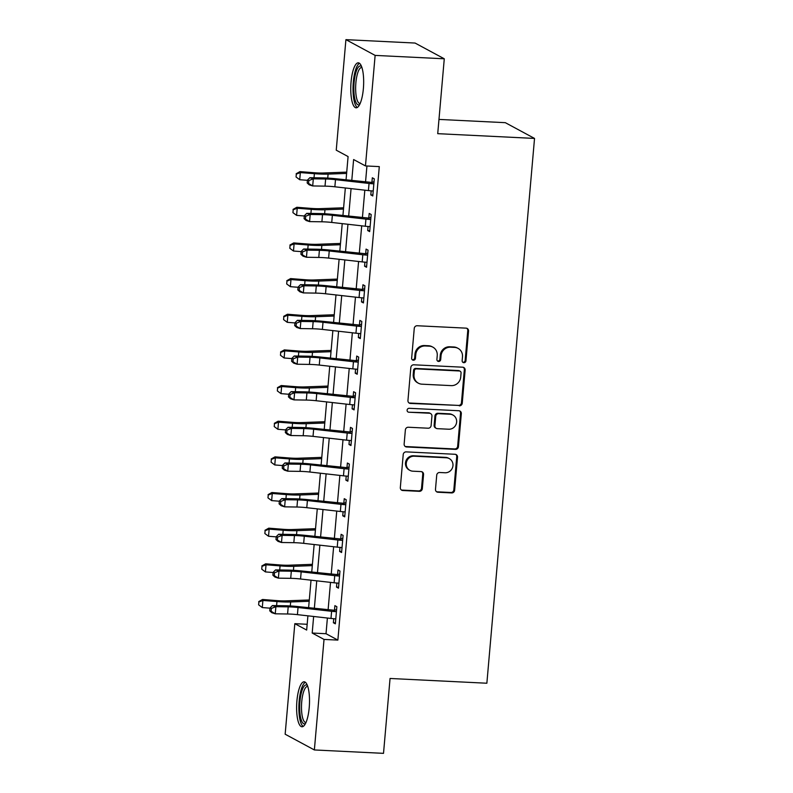 <?xml version="1.0" encoding="UTF-8"?>
<svg xmlns="http://www.w3.org/2000/svg" width="793" height="793" viewBox="0 0 793 793"><rect width="100%" height="100%" fill="white"/><g stroke="black" fill="none" stroke-linecap="round" stroke-linejoin="round"><path stroke-width="1.19" d="M463.875 362.698A1.982 1.883 118.3 0 0 465.947 360.825L468.554 331.077A2.835 2.696 118.3 0 0 466.086 328.143L417.217 325.745A2.835 2.696 118.3 0 0 414.253 328.411L411.656 358.158A1.982 1.883 118.3 0 0 413.381 360.21A1.982 1.883 118.3 0 0 415.453 358.347L415.79 354.501A9.07 8.624 118.3 0 1 425.266 345.966L429.33 346.164A9.07 8.624 118.3 0 1 437.24 355.551L436.903 359.398A1.982 1.883 118.3 0 0 438.628 361.449A1.982 1.883 118.3 0 0 440.7 359.586L441.037 355.74A9.07 8.624 118.3 0 1 450.513 347.205L454.587 347.403A9.07 8.624 118.3 0 1 462.488 356.791L462.15 360.637A1.982 1.883 118.3 0 0 463.875 362.698M462.745 362.213A1.982 1.883 118.3 0 0 465.164 360.399L467.761 330.651A2.835 2.696 118.3 0 0 466.77 328.272M412.241 359.735A1.982 1.883 118.3 0 0 414.66 357.921L414.997 354.075L415.79 354.501M437.488 360.974A1.982 1.883 118.3 0 0 439.917 359.16L440.254 355.314L441.037 355.74M296.909 700.962A22.521 6.374 92.8 0 1 304.165 681.792A22.521 6.374 92.8 0 1 309.22 707.604A22.521 6.374 92.8 0 1 301.955 726.775A22.521 6.374 92.8 0 1 296.909 700.962M351.061 81.996A22.521 6.374 92.8 0 1 358.317 62.825A22.521 6.374 92.8 0 1 363.372 88.638A22.521 6.374 92.8 0 1 356.107 107.808A22.521 6.374 92.8 0 1 351.061 81.996M435.486 489.311A2.835 2.696 118.3 0 0 437.954 492.245L451.663 492.919A2.835 2.696 118.3 0 0 454.627 490.252L457.521 457.214A2.835 2.696 118.3 0 0 455.043 454.28L406.185 451.881A2.835 2.696 118.3 0 0 403.221 454.548L400.326 487.586A2.835 2.696 118.3 0 0 402.804 490.51L419.358 491.333A2.835 2.696 118.3 0 0 422.322 488.666L423.561 474.521A2.835 2.696 118.3 0 0 421.083 471.587L412.875 471.191A7.583 7.206 118.3 0 1 406.571 461.764A7.583 7.206 118.3 0 1 414.184 456.203L446.36 457.789A7.583 7.206 118.3 0 1 452.664 467.206A7.583 7.206 118.3 0 1 445.042 472.767L439.689 472.499A2.835 2.696 118.3 0 0 436.725 475.166L435.486 489.311M346.045 179.902L348.087 156.568L336.242 150.184L345.917 39.65L415.066 43.05L444.278 58.791L437.726 133.67L534.532 138.428L486.862 683.229L390.057 678.471L383.515 753.35L314.365 749.95L285.153 734.209L294.818 623.675L306.663 630.058L307.912 615.834M444.278 58.791L375.129 55.401L365.464 165.925L353.619 159.542L351.775 180.546M327.39 618.034L326.022 633.716L337.868 640.1L379.292 166.609L365.464 165.925M337.868 640.1L324.03 639.426L314.365 749.95M459.286 405.838A2.835 2.696 118.3 0 0 462.25 403.171L465.134 370.133A2.835 2.696 118.3 0 0 462.666 367.199L413.797 364.8A2.835 2.696 118.3 0 0 410.833 367.466L407.949 400.505A2.835 2.696 118.3 0 0 410.417 403.439L458.493 405.411A2.835 2.696 118.3 0 0 461.457 402.745L464.341 369.707A2.835 2.696 118.3 0 0 463.35 367.328M461.328 413.678L458.433 446.707A2.835 2.696 118.3 0 1 455.479 449.373L406.611 446.974A2.835 2.696 118.3 0 1 404.143 444.04L405.372 429.905A2.835 2.696 118.3 0 1 408.336 427.239L428.151 428.21A2.835 2.696 118.3 0 0 431.114 425.544L431.937 416.166A2.835 2.696 118.3 0 0 429.469 413.232L408.831 412.221A1.982 1.883 118.3 0 1 407.186 409.753A1.982 1.883 118.3 0 1 409.178 408.296L458.86 410.744A2.835 2.696 118.3 0 1 461.328 413.678L460.535 413.252L457.65 446.29L458.433 446.707M366.941 165.995L365.533 182.103M364.83 190.171L362.411 217.758M361.707 225.827L359.288 253.413M358.585 261.482L356.176 289.068M355.462 297.137L353.054 324.724M352.35 332.792L349.931 360.379M349.227 368.448L346.819 396.034M346.105 404.103L343.696 431.689M342.992 439.758L340.574 467.345M339.87 475.413L337.461 502.99M336.747 511.069L334.339 538.645M333.635 546.724L331.216 574.301M330.512 582.379L328.094 609.956M371.174 190.835L370.817 194.9L372.789 195.96L374.286 178.851L372.314 177.781L371.907 182.44L374.038 181.676M368.051 226.491L367.704 230.555L369.677 231.615L371.174 214.497L369.201 213.436L368.795 218.095L370.926 217.332M364.939 262.146L364.582 266.21L366.554 267.271L368.051 250.152L366.079 249.091L365.672 253.75L367.803 252.987M361.816 297.801L361.459 301.865L363.432 302.926L364.929 285.807L362.956 284.746L362.55 289.395L364.681 288.642M358.694 333.456L358.337 337.521L360.319 338.581L361.816 321.462L359.844 320.402L359.427 325.051L361.568 324.297M355.581 369.112L355.224 373.176L357.197 374.237L358.694 357.118L356.721 356.057L356.315 360.706L358.446 359.953M352.459 404.767L352.102 408.821L354.075 409.892L355.571 392.773L353.599 391.712L353.192 396.361L355.323 395.608M349.336 440.422L348.979 444.476L350.962 445.547L352.459 428.428L350.476 427.368L350.07 432.016L352.211 431.263M346.224 476.078L345.867 480.132L347.84 481.202L349.336 464.083L347.364 463.023L346.957 467.672L349.089 466.918M343.101 511.733L342.745 515.787L344.717 516.858L346.214 499.739L344.241 498.678L343.835 503.327L345.966 502.574M339.979 547.388L339.622 551.442L341.595 552.513L343.101 535.394L341.119 534.333L340.712 538.982L342.854 538.229M336.856 583.043L336.51 587.098L338.482 588.168L339.979 571.049L338.006 569.989L337.6 574.638L339.731 573.884M333.744 618.699L333.387 622.753L335.36 623.823L336.856 606.704L334.884 605.644L334.477 610.293L336.609 609.539M534.532 138.428L505.319 122.677L438.975 119.416M345.917 39.65L375.129 55.401M307.169 624.279L294.818 623.675M308.616 607.765L311.025 580.179M311.738 572.11L314.147 544.523M314.851 536.455L317.269 508.868M317.973 500.799L320.382 473.213M321.096 465.144L323.504 437.558M324.208 429.489L326.627 401.902M327.331 393.834L329.739 366.247M330.453 358.178L332.862 330.592M333.566 322.523L335.984 294.937M336.688 286.868L339.107 259.281M339.81 251.212L342.219 223.626M342.923 215.557L345.342 187.971M313.641 616.478L312.194 633.042L324.03 639.426M351.071 188.625L348.662 216.202M347.949 224.27L345.54 251.857M344.836 259.926L342.417 287.512M341.714 295.581L339.305 323.167M338.591 331.236L336.182 358.823M335.479 366.891L333.06 394.478M332.356 402.547L329.938 430.133M329.234 438.202L326.825 465.788M326.121 473.857L323.703 501.444M322.999 509.512L320.58 537.099M319.876 545.168L317.468 572.754M316.754 580.823L314.345 608.409M326.022 633.716L312.194 633.042M370.817 194.9L372.879 194.999M367.704 230.555L369.756 230.654M364.582 266.21L366.644 266.309M361.459 301.865L363.521 301.964M358.337 337.521L360.399 337.62M355.224 373.176L357.276 373.275M352.102 408.821L354.164 408.93M348.979 444.476L351.041 444.586M345.867 480.132L347.919 480.241M342.745 515.787L344.806 515.896M339.622 551.442L341.684 551.551M336.51 587.098L338.561 587.197M333.387 622.753L335.449 622.852M458.096 348.385L457.313 347.958A9.07 8.624 118.3 0 0 453.794 346.977L454.587 347.403M440.254 355.314A9.07 8.624 118.3 0 1 449.72 346.779L453.794 346.977M432.849 347.146L432.066 346.719A9.07 8.624 118.3 0 0 428.547 345.738L429.33 346.164M414.997 354.075A9.07 8.624 118.3 0 1 424.473 345.54L428.547 345.738M408.94 402.884A2.835 2.696 118.3 0 0 409.624 403.013L458.493 405.411M461.07 373.027A1.982 1.883 118.3 0 0 459.335 370.975L416.444 368.874A1.982 1.883 118.3 0 0 414.372 370.737L414.015 374.792A9.07 8.624 118.3 0 0 421.916 384.179L451.237 385.626A9.07 8.624 118.3 0 0 460.713 377.091L461.07 373.027M460.109 371.193L459.316 370.767A1.982 1.883 118.3 0 0 458.542 370.549L459.335 370.975M418.397 383.207L417.614 382.781A9.07 8.624 118.3 0 1 413.222 374.365L413.579 370.311A1.982 1.883 118.3 0 1 415.651 368.448L458.542 370.549M405.134 446.429A2.835 2.696 118.3 0 0 405.818 446.548L454.686 448.957A2.835 2.696 118.3 0 0 457.65 446.29M430.559 413.54L429.776 413.113A2.835 2.696 118.3 0 0 428.676 412.806L408.831 412.221M448.719 429.221A7.583 7.206 118.3 0 0 452.972 415.056A7.583 7.206 118.3 0 0 450.027 414.243L438.698 413.688A2.835 2.696 118.3 0 0 435.734 416.355L434.911 425.732A2.835 2.696 118.3 0 0 437.389 428.666L448.719 429.221M452.972 415.056L452.179 414.63A7.583 7.206 118.3 0 0 449.244 413.817L450.027 414.243M436.289 428.359L435.496 427.933A2.835 2.696 118.3 0 1 434.128 425.306L434.951 415.928A2.835 2.696 118.3 0 1 437.905 413.262L449.244 413.817M460.535 413.252A2.835 2.696 118.3 0 0 459.543 410.863M449.294 458.602L448.511 458.176A7.583 7.206 118.3 0 0 445.567 457.363L446.36 457.789M409.931 470.368L409.148 469.942A7.583 7.206 118.3 0 1 413.391 455.777L445.567 457.363M401.327 489.965A2.835 2.696 118.3 0 0 402.011 490.094L418.575 490.907A2.835 2.696 118.3 0 0 421.529 488.24L422.768 474.095A2.835 2.696 118.3 0 0 421.777 471.716M436.477 491.69A2.835 2.696 118.3 0 0 437.171 491.819L450.88 492.493A2.835 2.696 118.3 0 0 453.834 489.826L456.728 456.788A2.835 2.696 118.3 0 0 455.737 454.409M346.729 172.131L323.138 173.003A14.433 1.854 -175 0 1 313.998 172.725L299.952 171.615L300.349 172.577L314.385 173.687A21.649 2.775 5 0 0 328.094 174.103L346.61 173.419M296.304 174.133L296.057 176.988L296.304 174.133L300.349 172.577L299.724 179.714L307.416 180.318M299.724 179.714L296.057 176.988M296.156 173.746L299.952 171.615M368.418 190.578L369.042 183.451A10.101 1.299 -175 0 0 373.027 183.798L373.88 183.5L373.196 191.311L372.403 190.925A10.101 1.299 -175 0 1 368.418 190.578L334.864 186.791A14.433 1.854 5 0 0 325.021 186.137L312.69 185.949L309.23 184.838L307.178 182.985L308.566 183.431L308.814 180.576L307.426 180.13L307.178 182.985M369.042 183.451L335.489 179.664A14.433 1.854 5 0 0 325.645 179L313.314 178.821L312.69 185.949L308.566 183.431M308.814 180.576L313.314 178.821L309.855 177.701L322.186 177.89A21.649 2.775 -175 0 1 336.946 178.871L371.907 182.44M373.027 183.798L371.035 182.717M309.855 177.701L307.426 180.13M343.607 207.786L320.015 208.658A14.433 1.854 -175 0 1 310.876 208.381L296.84 207.27L297.226 208.232L311.262 209.342A21.649 2.775 5 0 0 324.971 209.758L343.498 209.074M293.192 209.788L292.934 212.643L293.192 209.788L297.226 208.232L296.602 215.369L304.294 215.974M296.602 215.369L292.934 212.643M293.033 209.402L296.84 207.27M340.484 243.441L316.893 244.313A14.433 1.854 -175 0 1 307.753 244.036L293.717 242.926L294.104 243.887L308.15 244.997A21.649 2.775 5 0 0 321.849 245.414L340.375 244.73M290.069 245.443L289.822 248.298L290.069 245.443L294.104 243.887L293.479 251.024L301.171 251.629M293.479 251.024L289.822 248.298M289.911 245.057L293.717 242.926M337.372 279.096L313.78 279.969A14.433 1.854 -175 0 1 304.641 279.691L290.595 278.581L290.981 279.542L305.027 280.653A21.649 2.775 5 0 0 318.736 281.069L337.253 280.385M286.947 281.099L286.699 283.953L286.947 281.099L290.981 279.542L290.367 286.669L298.059 287.284M290.367 286.669L286.699 283.953M286.798 280.712L290.595 278.581M365.305 226.233L365.93 219.106A10.101 1.299 -175 0 0 369.915 219.443L370.767 219.155L370.083 226.967L369.29 226.58A10.101 1.299 -175 0 1 365.305 226.233L331.742 222.446A14.433 1.854 5 0 0 321.899 221.792L309.577 221.604L306.118 220.494L304.066 218.64L305.444 219.086L305.692 216.231L304.314 215.785L304.066 218.64M365.93 219.106L332.366 215.319A14.433 1.854 5 0 0 322.523 214.655L310.202 214.477L309.577 221.604L305.444 219.086M305.692 216.231L310.202 214.477L306.742 213.357L319.064 213.545A21.649 2.775 -175 0 1 333.823 214.526L368.795 218.095M369.915 219.443L367.912 218.372M306.742 213.357L304.314 215.785M362.183 261.888L362.807 254.761A10.101 1.299 -175 0 0 366.792 255.098L367.645 254.811L366.961 262.622L366.168 262.235A10.101 1.299 -175 0 1 362.183 261.888L328.619 258.102A14.433 1.854 5 0 0 318.776 257.447L306.455 257.259L302.995 256.149L300.944 254.295L302.331 254.741L302.579 251.887L301.191 251.44L300.944 254.295M362.807 254.761L329.244 250.965A14.433 1.854 5 0 0 319.401 250.31L307.079 250.132L306.455 257.259L302.331 254.741M302.579 251.887L307.079 250.132L303.62 249.012L315.941 249.2A21.649 2.775 -175 0 1 330.701 250.182L365.672 253.75M366.792 255.098L364.79 254.028M303.62 249.012L301.191 251.44M359.06 297.544L359.685 290.416A10.101 1.299 -175 0 0 363.67 290.753L364.522 290.466L363.838 298.277L363.045 297.89A10.101 1.299 -175 0 1 359.06 297.544L325.507 293.757A14.433 1.854 5 0 0 315.664 293.103L303.332 292.914L299.873 291.804L297.821 289.951L299.209 290.397L299.457 287.542L298.069 287.096L297.821 289.951M359.685 290.416L326.131 286.62A14.433 1.854 5 0 0 316.288 285.966L303.957 285.787L303.332 292.914L299.209 290.397M299.457 287.542L303.957 285.787L300.497 284.667L312.819 284.856A21.649 2.775 -175 0 1 327.588 285.837L362.55 289.395M363.67 290.753L361.677 289.683M300.497 284.667L298.069 287.096M334.249 314.752L310.658 315.624A14.433 1.854 -175 0 1 301.518 315.346L287.482 314.236L287.869 315.198L301.905 316.308A21.649 2.775 5 0 0 315.614 316.724L334.14 316.04M283.825 316.754L283.577 319.609L283.825 316.754L287.869 315.198L287.244 322.325L294.937 322.939M287.244 322.325L283.577 319.609M283.676 316.367L287.482 314.236M355.948 333.199L356.572 326.072A10.101 1.299 -175 0 0 360.557 326.409L361.41 326.121L360.726 333.922L359.933 333.546A10.101 1.299 -175 0 1 355.948 333.199L322.384 329.412A14.433 1.854 5 0 0 312.541 328.758L300.22 328.57L296.751 327.459L294.699 325.606L296.086 326.042L296.334 323.197L294.956 322.751L294.699 325.606M356.572 326.072L323.009 322.275A14.433 1.854 5 0 0 313.166 321.621L300.844 321.443L300.22 328.57L296.086 326.042M296.334 323.197L300.844 321.443L297.375 320.322L309.706 320.511A21.649 2.775 -175 0 1 324.466 321.492L359.427 325.051M360.557 326.409L358.555 325.338M297.375 320.322L294.956 322.751M359.685 104.488A19.488 5.511 92.8 0 1 355.304 100.661A19.488 5.511 92.8 0 1 354.848 76.931A19.488 5.511 92.8 0 1 361.558 66.483M361.915 67.494A18.041 5.105 -87.2 0 0 361.697 67.474A18.041 5.105 -87.2 0 0 356.275 79.439A18.041 5.105 -87.2 0 0 356.989 99.601A18.041 5.105 -87.2 0 0 359.923 103.516A18.041 5.105 -87.2 0 0 360.141 103.516M359.526 63.301A22.373 6.334 -87.2 0 0 353.579 79.587A22.373 6.334 -87.2 0 0 354.689 102.921A22.373 6.334 -87.2 0 0 357.356 107.451M305.533 723.454A19.488 5.511 92.8 0 1 299.942 701.518A19.488 5.511 92.8 0 1 307.397 685.449M307.763 686.47A18.041 5.105 -87.2 0 0 307.545 686.441A18.041 5.105 -87.2 0 0 301.727 701.805A18.041 5.105 -87.2 0 0 305.771 722.482A18.041 5.105 -87.2 0 0 305.989 722.482M305.374 682.277A22.373 6.334 -87.2 0 0 299.159 701.101A22.373 6.334 -87.2 0 0 303.204 726.418M331.127 350.407L307.535 351.279A14.433 1.854 -175 0 1 298.396 351.002L284.36 349.891L284.746 350.853L298.783 351.963A21.649 2.775 5 0 0 312.492 352.379L331.018 351.695M280.712 352.409L280.464 355.264L280.712 352.409L284.746 350.853L284.122 357.98L291.814 358.595M284.122 357.98L280.464 355.264M280.553 352.023L284.36 349.891M328.015 386.062L304.413 386.934A14.433 1.854 -175 0 1 295.283 386.657L281.237 385.547L281.624 386.508L295.67 387.618A21.649 2.775 5 0 0 309.379 388.035L327.896 387.351M277.59 388.064L277.342 390.919L277.59 388.064L281.624 386.508L281 393.635L288.702 394.25M281 393.635L277.342 390.919M277.431 387.678L281.237 385.547M324.892 421.717L301.3 422.59A14.433 1.854 -175 0 1 292.161 422.312L278.125 421.202L278.512 422.163L292.548 423.274A21.649 2.775 5 0 0 306.257 423.69L324.783 423.006M274.467 423.72L274.219 426.575L274.467 423.72L278.512 422.163L277.887 429.291L285.579 429.905M277.887 429.291L274.219 426.575M274.319 423.333L278.125 421.202M321.77 457.373L298.178 458.245A14.433 1.854 -175 0 1 289.039 457.967L275.002 456.857L275.389 457.819L289.425 458.929A21.649 2.775 5 0 0 303.134 459.345L321.661 458.661M271.355 459.375L271.107 462.23L271.355 459.375L275.389 457.819L274.765 464.946L282.457 465.56M274.765 464.946L271.107 462.23M271.196 458.988L275.002 456.857M318.657 493.028L295.055 493.9A14.433 1.854 -175 0 1 285.926 493.623L271.88 492.512L272.267 493.474L286.313 494.584A21.649 2.775 5 0 0 300.012 495.001L318.538 494.307M268.232 495.03L267.984 497.885L268.232 495.03L272.267 493.474L271.642 500.601L279.344 501.216M271.642 500.601L267.984 497.885M268.074 494.644L271.88 492.512M352.826 368.854L353.45 361.717A10.101 1.299 -175 0 0 357.435 362.064L358.287 361.777L357.603 369.578L356.81 369.201A10.101 1.299 -175 0 1 352.826 368.854L319.262 365.067A14.433 1.854 5 0 0 309.419 364.413L297.097 364.225L293.638 363.115L291.586 361.261L292.964 361.697L293.222 358.852L291.834 358.406L291.586 361.261M353.45 361.717L319.886 357.93A14.433 1.854 5 0 0 310.043 357.276L297.722 357.098L297.097 364.225L292.964 361.697M293.222 358.852L297.722 357.098L294.262 355.978L306.584 356.166A21.649 2.775 -175 0 1 321.343 357.147L356.315 360.706M357.435 362.064L355.433 360.993M294.262 355.978L291.834 358.406M349.703 404.509L350.328 397.372A10.101 1.299 -175 0 0 354.312 397.719L355.165 397.432L354.481 405.233L353.688 404.856A10.101 1.299 -175 0 1 349.703 404.509L316.139 400.723A14.433 1.854 5 0 0 306.306 400.069L293.975 399.88L290.516 398.77L288.464 396.906L289.851 397.352L290.099 394.508L288.711 394.062L288.464 396.906M350.328 397.372L316.764 393.586A14.433 1.854 5 0 0 306.931 392.931L294.599 392.743L293.975 399.88L289.851 397.352M290.099 394.508L294.599 392.743L291.14 391.633L303.461 391.821A21.649 2.775 -175 0 1 318.231 392.803L353.192 396.361M354.312 397.719L352.32 396.649M291.14 391.633L288.711 394.062M346.591 440.165L347.215 433.028A10.101 1.299 -175 0 0 351.2 433.374L352.052 433.087L351.368 440.888L350.575 440.511A10.101 1.299 -175 0 1 346.591 440.165L313.027 436.378A14.433 1.854 5 0 0 303.184 435.724L290.862 435.535L287.393 434.425L285.341 432.562L286.729 433.008L286.977 430.163L285.599 429.717L285.341 432.562M347.215 433.028L313.651 429.241A14.433 1.854 5 0 0 303.808 428.587L291.487 428.398L290.862 435.535L286.729 433.008M286.977 430.163L291.487 428.398L288.018 427.288L300.349 427.477A21.649 2.775 -175 0 1 315.108 428.458L350.07 432.016M351.2 433.374L349.198 432.304M288.018 427.288L285.599 429.717M343.468 475.82L344.093 468.683A10.101 1.299 -175 0 0 348.077 469.03L348.93 468.742L348.246 476.543L347.453 476.167A10.101 1.299 -175 0 1 343.468 475.82L309.904 472.033A14.433 1.854 5 0 0 300.061 471.369L287.74 471.191L284.281 470.08L282.229 468.217L283.607 468.663L283.864 465.818L282.477 465.372L282.229 468.217M344.093 468.683L310.529 464.896A14.433 1.854 5 0 0 300.686 464.242L288.365 464.054L287.74 471.191L283.607 468.663M283.864 465.818L288.365 464.054L284.905 462.943L297.226 463.132A21.649 2.775 -175 0 1 311.986 464.113L346.957 467.672M348.077 469.03L346.075 467.959M284.905 462.943L282.477 465.372M340.346 511.475L340.97 504.338A10.101 1.299 -175 0 0 344.955 504.685L345.807 504.398L345.124 512.199L344.331 511.822A10.101 1.299 -175 0 1 340.346 511.475L306.782 507.689A14.433 1.854 5 0 0 296.949 507.024L284.618 506.846L281.158 505.726L279.106 503.872L280.494 504.318L280.742 501.473L279.354 501.027L279.106 503.872M340.97 504.338L307.406 500.552A14.433 1.854 5 0 0 297.563 499.897L285.242 499.709L284.618 506.846L280.494 504.318M280.742 501.473L285.242 499.709L281.783 498.599L294.104 498.787A21.649 2.775 -175 0 1 308.874 499.768L343.835 503.327M344.955 504.685L342.963 503.605M281.783 498.599L279.354 501.027M315.535 528.683L291.943 529.555A14.433 1.854 -175 0 1 282.804 529.278L268.758 528.168L269.154 529.129L283.19 530.239A21.649 2.775 5 0 0 296.899 530.656L315.416 529.962M265.11 530.686L264.862 533.54L265.11 530.686L269.154 529.129L268.53 536.256L276.222 536.871M268.53 536.256L264.862 533.54M264.961 530.299L268.758 528.168M337.233 547.13L337.848 539.993A10.101 1.299 -175 0 0 341.833 540.34L342.685 540.053L342.011 547.854L341.218 547.477A10.101 1.299 -175 0 1 337.233 547.13L303.669 543.344A14.433 1.854 5 0 0 293.826 542.68L281.495 542.501L278.036 541.381L275.984 539.527L277.372 539.974L277.619 537.119L276.232 536.683L275.984 539.527M337.848 539.993L304.294 536.207A14.433 1.854 5 0 0 294.451 535.553L282.12 535.364L281.495 542.501L277.372 539.974M277.619 537.119L282.12 535.364L278.66 534.254L290.991 534.442A21.649 2.775 -175 0 1 305.751 535.424L340.712 538.982M341.833 540.34L339.84 539.26M278.66 534.254L276.232 536.683M312.412 564.329L288.821 565.211A14.433 1.854 -175 0 1 279.681 564.933L265.645 563.823L266.032 564.785L280.068 565.895A21.649 2.775 5 0 0 293.777 566.311L312.303 565.617M261.997 566.341L261.74 569.186L261.997 566.341L266.032 564.785L265.407 571.912L273.099 572.526M265.407 571.912L261.74 569.186M261.839 565.954L265.645 563.823M334.111 582.786L334.735 575.649A10.101 1.299 -175 0 0 338.72 575.996L339.573 575.698L338.889 583.509L338.096 583.123A10.101 1.299 -175 0 1 334.111 582.786L300.547 578.999A14.433 1.854 5 0 0 290.704 578.335L278.383 578.156L274.923 577.036L272.871 575.183L274.249 575.629L274.497 572.774L273.119 572.338L272.871 575.183M334.735 575.649L301.171 571.862A14.433 1.854 5 0 0 291.328 571.208L279.007 571.019L278.383 578.156L274.249 575.629M274.497 572.774L279.007 571.019L275.548 569.909L287.869 570.098A21.649 2.775 -175 0 1 302.629 571.079L337.6 574.638M338.72 575.996L336.718 574.915M275.548 569.909L273.119 572.338M309.29 599.984L285.698 600.866A14.433 1.854 -175 0 1 276.559 600.588L262.523 599.478L262.909 600.44L276.955 601.55A21.649 2.775 5 0 0 290.654 601.966L309.181 601.272M258.875 601.996L258.627 604.841L258.875 601.996L262.909 600.44L262.285 607.567L269.977 608.172M262.285 607.567L258.627 604.841M258.716 601.609L262.523 599.478M330.988 618.441L331.613 611.304A10.101 1.299 -175 0 0 335.598 611.651L336.45 611.353L335.766 619.164L334.973 618.778A10.101 1.299 -175 0 1 330.988 618.441L297.425 614.644A14.433 1.854 5 0 0 287.581 613.99L275.26 613.812L271.801 612.692L269.749 610.838L271.137 611.284L271.384 608.429L269.997 607.983L269.749 610.838M331.613 611.304L298.049 607.517A14.433 1.854 5 0 0 288.206 606.863L275.885 606.675L275.26 613.812L271.137 611.284M271.384 608.429L275.885 606.675L272.425 605.565L284.746 605.753A21.649 2.775 -175 0 1 299.516 606.734L334.477 610.293M335.598 611.651L333.595 610.57M272.425 605.565L269.997 607.983M465.164 360.399L465.947 360.825M414.66 357.921L415.453 358.347M439.917 359.16L440.7 359.586M449.72 346.779L450.513 347.205M424.473 345.54L425.266 345.966M467.761 330.651L468.554 331.077M409.624 403.013L410.417 403.439M464.341 369.707L465.134 370.133M461.457 402.745L462.25 403.171M415.651 368.448L416.444 368.874M413.579 370.311L414.372 370.737M413.222 374.365L414.015 374.792M454.686 448.957L455.479 449.373M405.818 446.548L406.611 446.974M428.676 412.806L429.469 413.232M437.905 413.262L438.698 413.688M434.951 415.928L435.734 416.355M434.128 425.306L434.911 425.732M413.391 455.777L414.184 456.203M422.768 474.095L423.561 474.521M421.529 488.24L422.322 488.666M418.575 490.907L419.358 491.333M402.011 490.094L402.804 490.51M456.728 456.788L457.521 457.214M453.834 489.826L454.627 490.252M450.88 492.493L451.663 492.919M437.171 491.819L437.954 492.245M314.385 173.687L314.028 177.771M328.094 174.103L327.737 178.098M334.864 186.791L335.489 179.664M325.021 186.137L325.645 179M311.262 209.342L310.906 213.426M324.971 209.758L324.624 213.753M308.15 244.997L307.793 249.081M321.849 245.414L321.502 249.408M305.027 280.653L304.671 284.737M318.736 281.069L318.38 285.064M331.742 222.446L332.366 215.319M321.899 221.792L322.523 214.655M328.619 258.102L329.244 250.965M318.776 257.447L319.401 250.31M325.507 293.757L326.131 286.62M315.664 293.103L316.288 285.966M301.905 316.308L301.548 320.392M315.614 316.724L315.267 320.719M322.384 329.412L323.009 322.275M312.541 328.758L313.166 321.621M298.783 351.963L298.426 356.047M312.492 352.379L312.145 356.374M295.67 387.618L295.313 391.702M309.379 388.035L309.022 392.029M292.548 423.274L292.191 427.348M306.257 423.69L305.91 427.685M289.425 458.929L289.068 463.003M303.134 459.345L302.787 463.33M286.313 494.584L285.956 498.658M300.012 495.001L299.665 498.985M319.262 365.067L319.886 357.93M309.419 364.413L310.043 357.276M316.139 400.723L316.764 393.586M306.306 400.069L306.931 392.931M313.027 436.378L313.651 429.241M303.184 435.724L303.808 428.587M309.904 472.033L310.529 464.896M300.061 471.369L300.686 464.242M306.782 507.689L307.406 500.552M296.949 507.024L297.563 499.897M283.19 530.239L282.833 534.313M296.899 530.656L296.552 534.641M303.669 543.344L304.294 536.207M293.826 542.68L294.451 535.553M280.068 565.895L279.711 569.969M293.777 566.311L293.43 570.296M300.547 578.999L301.171 571.862M290.704 578.335L291.328 571.208M276.955 601.55L276.598 605.624M290.654 601.966L290.307 605.951M297.425 614.644L298.049 607.517M287.581 613.99L288.206 606.863"/></g></svg>
